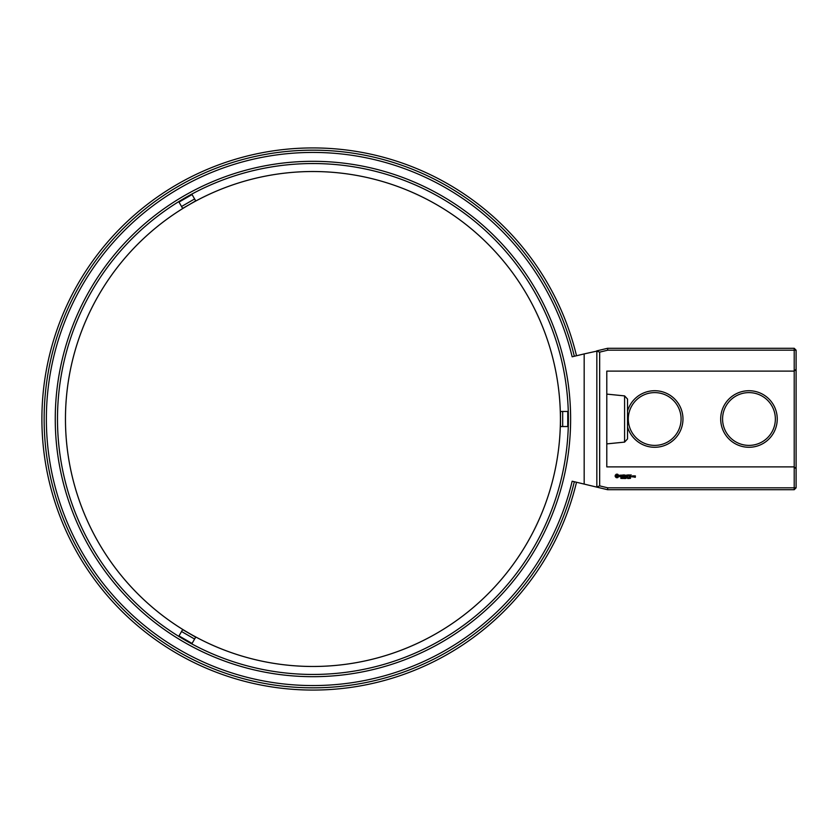 <?xml version="1.0" encoding="UTF-8"?>
<svg xmlns="http://www.w3.org/2000/svg" width="838" height="838" viewBox="0 0 838 838"><rect width="100%" height="100%" fill="white"/><g stroke="black" fill="none" stroke-linecap="round" stroke-linejoin="round"><path stroke-width="1.26" d="M584.17 484.092L572.155 481.211A266.578 266.578 0 0 1 46.362 419A266.578 266.578 0 0 1 572.155 356.789L584.17 353.908L584.17 484.092L607.55 489.706L607.77 487.821L599.662 485.872L596.687 487.098M576.502 355.741A271.041 271.041 0 0 0 41.9 419A271.041 271.041 0 0 0 576.502 482.259M599.662 485.872L599.662 352.128L607.77 350.179L794.215 350.179L794.215 348.294L796.1 350.179L794.215 350.179L794.215 371.108L606.796 371.108L606.796 466.892L794.215 466.892L794.215 489.706L607.55 489.706M574.323 356.265A268.799 268.799 0 0 0 44.142 419A268.799 268.799 0 0 0 574.323 481.735M596.834 486.878L596.834 351.122L584.17 353.908M312.941 161.315A257.685 257.685 0 0 0 55.256 419A257.685 257.685 0 0 0 312.941 676.685A257.685 257.685 0 0 0 570.626 419A257.685 257.685 0 0 0 312.941 161.315M796.1 350.179L796.1 369.223L794.215 371.108L794.215 466.892L796.1 468.777L796.1 487.821L607.77 487.821M796.1 487.821L794.215 489.706M599.662 352.128L596.834 351.122M621.513 478.079L620.832 478.446L621.429 478.257L620.937 477.618L621.513 478.079M622.362 477.712L621.765 478.508L621.765 477.555L622.362 477.712M623.273 477.555L623.273 478.508L622.665 477.66L622.55 478.508L622.55 477.555L623.158 478.33L623.273 477.555M624.844 477.555L624.844 478.508L624.121 478.508L624.121 477.555L624.844 477.555M625.693 478.393L625.096 478.508L625.096 477.555L625.693 478.393M626.573 477.796L625.818 478.508L625.818 477.555L626.573 477.796M627.955 477.66L627.704 478.529L627.955 477.66M628.783 477.66L628.531 478.529L628.783 477.66M629.694 478.393L629.055 478.508L629.076 477.597L629.694 478.393M630.469 478.404L630.176 477.555L630.469 478.404M633.287 476.874L633.287 475.953L632.491 475.837L632.376 476.874L633.287 476.874M633.601 475.837L633.601 476.99L634.387 476.089L633.601 475.837M634.617 475.837L635.173 477.084L634.502 477.199L635.298 477.304L635.403 475.953L634.617 475.837M616.297 474.203L615.218 475.293L615.218 476.623L616.297 477.702L617.637 477.702L618.716 476.623L618.716 475.293L617.637 474.203L616.297 474.203M619.722 475.209L621.021 476.267L619.816 476.749L621.251 476.717L619.952 475.649L621.147 475.167L619.722 475.209M621.555 475.146L622.131 475.146L622.246 476.99L622.362 475.146L623.043 475.041L621.555 475.146M623.462 474.926L623.357 476.874L624.614 476.99L623.577 476.759L624.499 475.953L623.577 475.146L624.729 475.041L623.462 474.926M626.793 474.978L626.08 476.194L625.148 475.031L625.263 476.99L625.378 475.46L626.07 476.529L626.782 475.45L627.013 476.874L626.793 474.978M628.741 474.926L627.484 475.041L627.599 476.99L627.714 476.068L628.636 475.953L627.714 475.146L628.741 474.926M629.338 474.926L629.338 476.99L629.338 474.926M631.203 474.926L629.946 475.041L630.061 476.99L631.318 476.874L630.176 476.759L631.087 475.953L630.176 475.146L631.203 474.926M596.687 350.902L607.55 348.294L607.77 350.179M57.487 419A255.454 255.454 0 0 0 440.662 640.232A255.454 255.454 0 0 0 440.662 197.768A255.454 255.454 0 0 0 57.487 419M796.1 468.777L796.1 369.223M794.215 348.294L607.55 348.294M189.199 204.682A247.472 247.472 0 0 0 189.199 633.319A247.472 247.472 0 0 0 560.413 419A247.472 247.472 0 0 0 189.21 204.682A247.472 247.472 0 0 0 189.199 633.319A247.472 247.472 0 0 0 560.413 419A247.472 247.472 0 0 0 189.199 204.682A247.472 247.472 0 0 0 189.21 633.319A247.472 247.472 0 0 0 560.413 419A247.472 247.472 0 0 0 189.199 204.682L195.704 200.848L194.605 198.952L181.542 206.494L182.632 208.39L189.199 204.682M195.704 637.152L182.632 629.61L181.542 631.506L194.605 639.048L195.704 637.152M194.605 639.048L192.059 643.448L178.997 635.906L181.542 631.506M560.486 411.458L560.486 426.542L562.675 426.542L562.675 411.458L560.486 411.458M562.675 411.458L567.755 411.458L567.755 426.542L562.675 426.542M181.542 206.494L178.997 202.094L192.059 194.552L194.605 198.952M775.36 419A26.397 26.397 0 0 1 735.764 441.856A26.397 26.397 0 0 1 735.764 396.144A26.397 26.397 0 0 1 775.36 419M681.085 419A26.397 26.397 0 0 1 641.489 441.856A26.397 26.397 0 0 1 641.489 396.144A26.397 26.397 0 0 1 681.085 419M627.536 411.081A28.283 28.283 0 0 1 682.97 419A28.283 28.283 0 0 1 627.536 426.919M777.245 419A28.283 28.283 0 0 1 734.821 443.491A28.283 28.283 0 0 1 734.821 394.509A28.283 28.283 0 0 1 777.245 419M624.593 395.892L627.536 399.087L627.536 438.913L624.593 442.108L624.593 395.892L606.796 394.111M626.489 478.027L625.944 477.67L625.944 478.393L626.489 478.027M627.872 478.32L627.61 477.67L627.872 478.32M628.699 478.32L628.437 477.67L628.699 478.32M632.606 476.068L633.057 476.759L632.606 476.068M616.967 475.031L617.889 475.953L616.967 476.874L616.045 475.953L616.967 475.031M624.593 442.108L606.796 443.889"/></g></svg>
